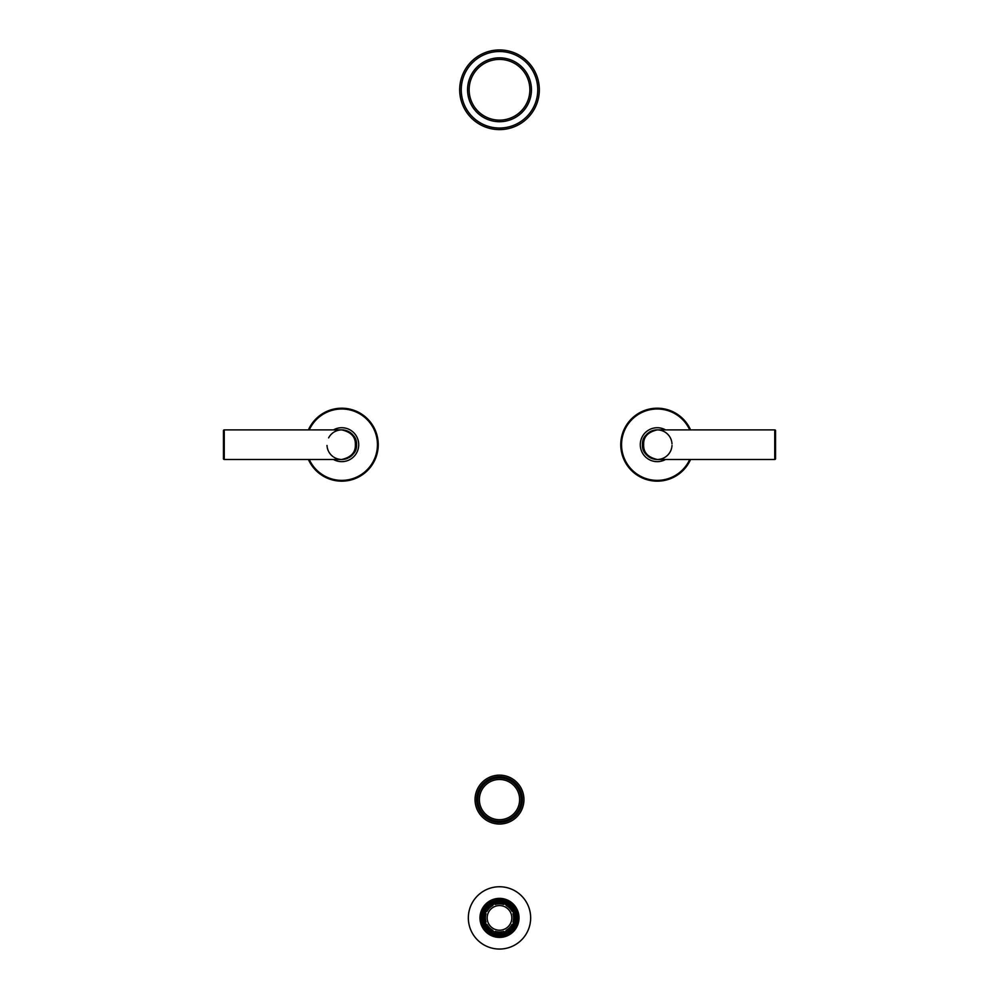 <?xml version="1.0" encoding="UTF-8"?>
<svg xmlns="http://www.w3.org/2000/svg" width="999" height="999" viewBox="0 0 999 999"><rect width="100%" height="100%" fill="white"/><g stroke="black" fill="none" stroke-linecap="round" stroke-linejoin="round"><path stroke-width="1.5" d="M499.5 821.278A21.691 21.691 0 0 1 477.809 799.6A21.691 21.691 0 0 1 499.5 777.909A21.691 21.691 0 0 1 521.191 799.6A21.691 21.691 0 0 1 499.5 821.278A21.691 21.691 0 0 1 477.809 799.6A21.691 21.691 0 0 1 499.5 777.909M523.951 799.6A24.451 24.451 0 0 0 499.5 775.149A24.451 24.451 0 0 0 475.049 799.6A24.451 24.451 0 0 0 499.5 824.038A24.451 24.451 0 0 0 523.951 799.6M499.5 129.608A39.823 39.823 0 0 1 459.677 89.773A39.823 39.823 0 0 1 499.5 49.95A39.823 39.823 0 0 1 539.335 89.773A39.823 39.823 0 0 1 499.5 129.608A39.823 39.823 0 0 1 459.677 89.773A39.823 39.823 0 0 1 499.5 49.95M499.5 121.716A31.943 31.943 0 0 0 531.443 89.773A31.943 31.943 0 0 0 499.5 57.842A31.943 31.943 0 0 0 467.569 89.773A31.943 31.943 0 0 0 499.5 121.716A31.943 31.943 0 0 1 467.569 89.773A31.943 31.943 0 0 1 499.5 57.842A31.943 31.943 0 0 1 531.443 89.773A31.943 31.943 0 0 1 499.5 121.716M503.621 904.42A14.098 14.098 0 0 0 495.379 904.42L495.179 903.758A14.785 14.785 0 0 0 492.557 904.844L492.882 905.444A14.098 14.098 0 0 0 487.05 911.275L486.438 910.951A14.785 14.785 0 0 0 485.364 913.573L486.014 913.773A14.098 14.098 0 0 0 486.014 922.015L485.364 922.214A14.785 14.785 0 0 0 486.438 924.837L486.014 925.074A15.285 15.285 0 0 0 492.332 931.393L492.557 930.956A14.785 14.785 0 0 0 495.179 932.042L495.379 931.38A14.098 14.098 0 0 0 503.621 931.38L503.821 932.042A14.785 14.785 0 0 0 506.443 930.956L506.118 930.344A14.098 14.098 0 0 0 511.95 924.512L512.562 924.837A14.785 14.785 0 0 0 513.636 922.214L512.986 922.015A14.098 14.098 0 0 0 512.986 913.773L513.636 913.573A14.785 14.785 0 0 0 512.562 910.951L511.95 911.275A14.098 14.098 0 0 0 506.118 905.444L506.443 904.844A14.785 14.785 0 0 0 503.821 903.758L503.621 904.42M492.557 930.956L492.882 930.344A14.098 14.098 0 0 1 487.05 924.512L486.014 925.074A15.285 15.285 0 0 1 484.89 922.364L485.364 922.214M511.825 917.894A12.325 12.325 0 0 0 499.5 905.569A12.325 12.325 0 0 0 487.175 917.894A12.325 12.325 0 0 0 499.5 930.219A12.325 12.325 0 0 0 511.825 917.894M492.332 931.393A15.285 15.285 0 0 0 514.11 913.423L513.636 913.573M514.11 913.423A15.285 15.285 0 0 0 506.668 904.407L506.443 904.844M506.668 904.407A15.285 15.285 0 0 0 503.971 903.283L503.821 903.758M503.971 903.283A15.285 15.285 0 0 0 484.89 922.364M515.072 917.894A15.572 15.572 0 0 1 499.5 933.478A15.572 15.572 0 0 1 483.928 917.894A15.572 15.572 0 0 1 499.5 902.322A15.572 15.572 0 0 1 515.072 917.894M515.122 917.894A15.622 15.622 0 0 0 499.5 902.284A15.622 15.622 0 0 0 483.878 917.894A15.622 15.622 0 0 0 499.5 933.516A15.622 15.622 0 0 0 515.122 917.894M517.744 917.894A18.244 18.244 0 0 0 499.5 899.662A18.244 18.244 0 0 0 481.256 917.894A18.244 18.244 0 0 0 499.5 936.138A18.244 18.244 0 0 0 517.744 917.894M480.969 917.894A18.531 18.531 0 0 1 499.5 899.362A18.531 18.531 0 0 1 518.031 917.894A18.531 18.531 0 0 1 499.5 936.425A18.531 18.531 0 0 1 480.969 917.894A18.531 18.531 0 0 1 499.5 899.362A18.531 18.531 0 0 1 518.031 917.894A18.531 18.531 0 0 1 499.5 936.425A18.531 18.531 0 0 1 480.969 917.894M519.018 917.894A19.518 19.518 0 0 0 499.5 898.376A19.518 19.518 0 0 0 479.982 917.894A19.518 19.518 0 0 0 499.5 937.412A19.518 19.518 0 0 0 519.018 917.894M530.656 917.894A31.156 31.156 0 0 0 499.5 886.75A31.156 31.156 0 0 0 468.344 917.894A31.156 31.156 0 0 0 499.5 949.05A31.156 31.156 0 0 0 530.656 917.894M665.534 429.895A16.958 16.958 0 0 0 640.284 444.692A16.958 16.958 0 0 0 665.534 459.478M690.584 429.895A36.476 36.476 0 0 0 620.766 444.692A36.476 36.476 0 0 0 690.584 459.478M643.88 438.349A14.785 14.785 0 0 0 643.493 450.149M643.88 451.036A14.785 14.785 0 0 0 644.343 451.935M644.879 452.809A14.785 14.785 0 0 0 646.977 455.332M647.839 456.106A14.785 14.785 0 0 0 650.911 458.054M651.061 458.116A14.785 14.785 0 0 0 653.321 458.941M653.546 459.003A14.785 14.785 0 0 0 654.395 459.203M654.595 459.24A14.785 14.785 0 0 0 657.255 459.478M658.691 459.403A14.785 14.785 0 0 0 670.379 451.461M670.429 451.373A14.785 14.785 0 0 0 671.653 447.964M671.815 447.14A14.785 14.785 0 0 0 672.002 445.492M672.002 443.881A14.785 14.785 0 0 0 671.815 442.245M671.653 441.408A14.785 14.785 0 0 0 671.166 439.722M671.153 439.685A14.785 14.785 0 0 0 670.429 437.999M670.391 437.924A14.785 14.785 0 0 0 658.691 429.97M657.255 429.895A14.785 14.785 0 0 0 654.595 430.132M654.395 430.169A14.785 14.785 0 0 0 653.533 430.369M653.321 430.432A14.785 14.785 0 0 0 652.085 430.831M651.947 430.881A14.785 14.785 0 0 0 650.911 431.318M650.674 431.431A14.785 14.785 0 0 0 649.974 431.805M649.8 431.905A14.785 14.785 0 0 0 648.776 432.555M647.827 433.279A14.785 14.785 0 0 0 646.965 434.041M645.042 436.326A14.785 14.785 0 0 0 644.343 437.45M657.242 459.478C647.065 457.33 642.132 452.397 642.444 444.692C642.132 436.988 647.052 432.055 657.242 429.895L657.242 429.895C647.864 432.055 643.331 436.988 643.631 444.692C643.344 452.397 647.876 457.33 657.242 459.478L774.749 459.478L657.242 459.478M774.749 429.895L657.242 429.895L774.749 429.895L774.749 459.478A0.787 0.787 0 0 0 775.536 458.691L775.536 430.681A0.787 0.787 0 0 0 774.749 429.895M775.536 430.681L775.536 458.691M333.466 459.478A16.958 16.958 0 0 0 358.716 444.692A16.958 16.958 0 0 0 333.466 429.895M308.416 459.478A36.476 36.476 0 0 0 378.234 444.692A36.476 36.476 0 0 0 308.416 429.895M355.257 450.736A14.785 14.785 0 0 0 354.807 437.712M354.345 436.913A14.785 14.785 0 0 0 353.708 435.964M353.159 435.264A14.785 14.785 0 0 0 351.823 433.841M351.685 433.716A14.785 14.785 0 0 0 349.95 432.367M349.9 432.342A14.785 14.785 0 0 0 345.504 430.382M345.267 430.319A14.785 14.785 0 0 0 344.48 430.144M344.28 430.119A14.785 14.785 0 0 0 341.745 429.895M340.372 429.97A14.785 14.785 0 0 0 333.953 432.13M333.079 432.717A14.785 14.785 0 0 0 330.032 435.676M329.92 435.839A14.785 14.785 0 0 0 328.634 437.874M326.998 445.454A14.785 14.785 0 0 0 327.16 447.015M327.31 447.814A14.785 14.785 0 0 0 327.46 448.451M327.51 448.613A14.785 14.785 0 0 0 327.759 449.425M327.822 449.625A14.785 14.785 0 0 0 328.421 451.061M328.846 451.885A14.785 14.785 0 0 0 329.92 453.534M330.032 453.696A14.785 14.785 0 0 0 333.079 456.655M333.953 457.242A14.785 14.785 0 0 0 340.372 459.403M341.745 459.478A14.785 14.785 0 0 0 344.28 459.253M344.455 459.228A14.785 14.785 0 0 0 345.329 459.041M345.517 458.991A14.785 14.785 0 0 0 347.827 458.179M348.901 457.642A14.785 14.785 0 0 0 349.9 457.03M350.249 456.793A14.785 14.785 0 0 0 352.472 454.895M353.746 453.359A14.785 14.785 0 0 0 354.845 451.585M341.758 429.895C351.935 432.043 356.868 436.975 356.556 444.692C356.868 452.385 351.948 457.317 341.758 459.478L341.758 459.478C351.136 457.317 355.669 452.385 355.369 444.692C355.656 436.975 351.124 432.043 341.758 429.895L224.251 429.895L341.758 429.895M224.251 459.478L341.758 459.478L224.251 459.478L224.251 429.895A0.787 0.787 0 0 0 223.464 430.681L223.464 458.691A0.787 0.787 0 0 0 224.251 459.478M223.464 458.691L223.464 430.681M499.5 819.704A20.117 20.117 0 0 1 479.383 799.6A20.117 20.117 0 0 1 499.5 779.482A20.117 20.117 0 0 1 519.617 799.6A20.117 20.117 0 0 1 499.5 819.704M522.377 799.6A22.877 22.877 0 0 0 499.5 776.722A22.877 22.877 0 0 0 476.623 799.6A22.877 22.877 0 0 0 499.5 822.464A22.877 22.877 0 0 0 522.377 799.6M499.5 128.034A38.249 38.249 0 0 1 461.251 89.773A38.249 38.249 0 0 1 499.5 51.523A38.249 38.249 0 0 1 537.762 89.773A38.249 38.249 0 0 1 499.5 128.034M499.5 120.142A30.37 30.37 0 0 0 529.87 89.773A30.37 30.37 0 0 0 499.5 59.416A30.37 30.37 0 0 0 469.143 89.773A30.37 30.37 0 0 0 499.5 120.142M483.004 917.894A16.496 16.496 0 0 1 499.5 901.41A16.496 16.496 0 0 1 515.996 917.894A16.496 16.496 0 0 1 499.5 934.39A16.496 16.496 0 0 1 483.004 917.894M482.654 917.894A16.846 16.846 0 0 1 499.5 901.048A16.846 16.846 0 0 1 516.346 917.894A16.846 16.846 0 0 1 499.5 934.752A16.846 16.846 0 0 1 482.654 917.894M480.182 917.894A19.318 19.318 0 0 1 499.5 898.576A19.318 19.318 0 0 1 518.818 917.894A19.318 19.318 0 0 1 499.5 937.224A19.318 19.318 0 0 1 480.182 917.894M689.722 429.895A35.689 35.689 0 0 0 621.553 444.692A35.689 35.689 0 0 0 689.722 459.478M642.444 444.692L643.631 444.692M309.278 459.478A35.689 35.689 0 0 0 377.447 444.692A35.689 35.689 0 0 0 309.278 429.895M356.556 444.692L355.369 444.692"/></g></svg>
